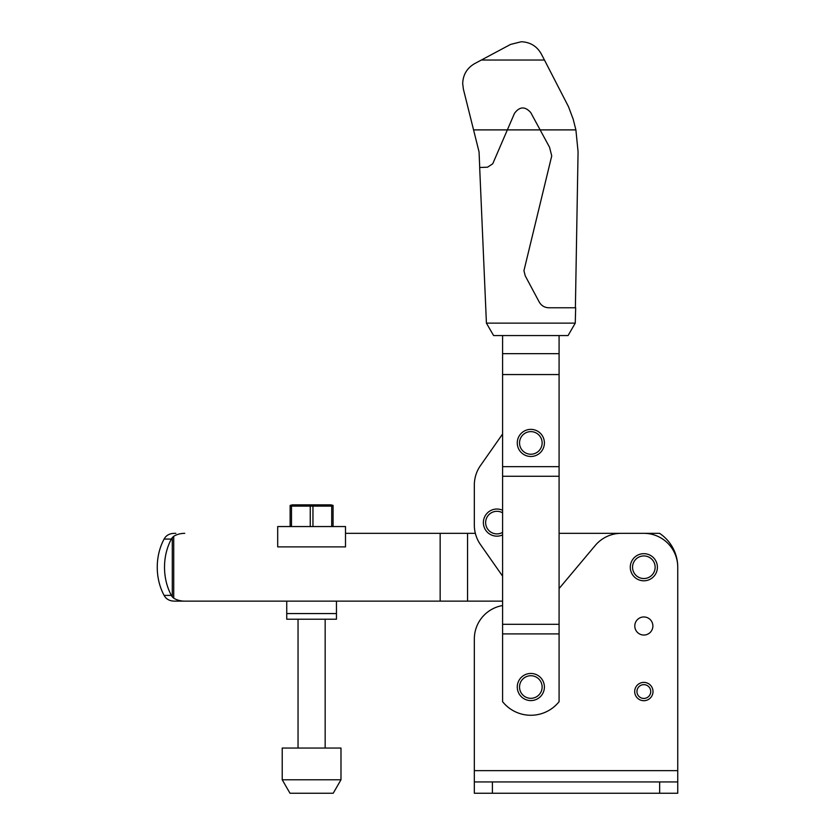 <?xml version="1.0" encoding="UTF-8"?>
<svg xmlns="http://www.w3.org/2000/svg" width="835" height="835" viewBox="0 0 835 835"><rect width="100%" height="100%" fill="white"/><g stroke="black" fill="none" stroke-linecap="round" stroke-linejoin="round"><path stroke-width="1.25" d="M636.948 691.547A6.889 6.889 0 0 1 643.848 684.648A6.889 6.889 0 0 1 650.736 691.547A6.889 6.889 0 0 1 643.848 698.436A6.889 6.889 0 0 1 636.948 691.547M634.694 691.547A9.154 9.154 0 0 1 643.848 682.393A9.154 9.154 0 0 1 653.001 691.547A9.154 9.154 0 0 1 643.848 700.701A9.154 9.154 0 0 1 634.694 691.547M652.886 626A9.039 9.039 0 0 1 643.848 635.038A9.039 9.039 0 0 1 634.798 626A9.039 9.039 0 0 1 643.848 616.961A9.039 9.039 0 0 1 652.886 626M630.279 567.236A13.558 13.558 0 0 1 643.848 553.678A13.558 13.558 0 0 1 657.406 567.236A13.558 13.558 0 0 1 643.848 580.795A13.558 13.558 0 0 1 630.279 567.236A13.558 13.558 0 0 0 643.848 580.795A13.558 13.558 0 0 0 657.406 567.236M502.586 605.552A33.901 33.901 0 0 0 474.332 638.984L474.332 793.25L677.749 793.25L677.749 567.236A33.901 33.901 0 0 0 643.848 533.335L621.24 533.335A33.901 33.901 0 0 0 595.272 545.443L559.085 588.56M474.332 781.946L677.749 781.946M172.281 596.858A13.558 10.385 -90 0 1 171.373 595.397A48.816 37.398 -90 0 1 164.516 567.236A48.816 37.398 -90 0 1 171.373 539.066A13.558 10.385 -90 0 1 172.281 537.615L172.281 596.858L173.732 598.194A17.702 13.558 180 0 0 184.744 601.137L175.266 601.137A17.702 13.558 180 0 1 173.732 601.085C169.933 600.908 167.031 599.499 165.017 596.858A13.558 10.385 -90 0 1 164.109 595.397A48.816 37.398 -90 0 1 157.251 567.236A48.816 37.398 -90 0 1 164.109 539.066A13.558 10.385 -90 0 1 165.017 537.615C167.031 534.974 169.933 533.555 173.732 533.388A17.702 13.558 180 0 1 175.266 533.335L175.851 533.335M184.744 533.335A17.702 13.558 180 0 0 173.732 536.279L172.281 537.615M437.123 533.335L345.502 533.335L440.149 533.335L440.149 601.137L502.586 601.137M440.149 533.335L467.548 533.335L467.548 601.137M559.085 533.335L659.546 533.335A40.685 40.685 0 0 1 677.749 567.236M467.548 533.335L475.345 533.335M184.744 601.137L440.149 601.137M175.851 601.137L286.739 601.137L286.739 619.215L336.463 619.215L336.463 613.568L286.739 613.568M336.463 613.568L336.463 601.137L437.123 601.137M333.071 526.551L333.071 506.125L310.244 506.125L310.244 526.551M333.071 505.425L330.921 504.851L292.281 504.851L290.131 505.425M310.244 506.125L291.488 506.125L291.488 526.551M291.488 506.125L290.131 506.125L290.131 526.551M312.958 506.125L312.958 526.551M331.714 506.125L331.714 526.551M277.7 526.551L277.7 546.894L345.502 546.894L345.502 526.551L277.7 526.551M333.207 793.25L289.995 793.25L282.22 779.775L340.983 779.775L333.207 793.25M340.983 779.775L340.983 748.045L282.22 748.045L282.22 779.775M544.399 442.926A13.558 13.558 0 0 0 530.83 429.367A13.558 13.558 0 0 0 517.272 442.926A13.558 13.558 0 0 0 530.83 456.484A13.558 13.558 0 0 0 544.399 442.926A13.558 13.558 0 0 1 530.83 456.484A13.558 13.558 0 0 1 517.272 442.926M517.272 687.028A13.558 13.558 0 0 1 530.83 673.459A13.558 13.558 0 0 1 544.399 687.028A13.558 13.558 0 0 1 530.83 700.586A13.558 13.558 0 0 1 517.272 687.028A13.558 13.558 0 0 0 530.83 700.586A13.558 13.558 0 0 0 544.399 687.028M502.586 335.566L502.586 701.682A36.166 36.166 0 0 0 559.085 701.682L559.085 476.263L502.586 476.263M502.586 466.661L559.085 466.661L559.085 476.263M502.586 374.56L559.085 374.56L559.085 466.661M502.586 353.654L559.085 353.654L559.085 374.56M559.085 335.566L559.085 353.654M502.586 624.309L559.085 624.309M502.586 633.911L559.085 633.911M483.371 522.595A13.558 13.558 0 0 0 502.586 534.922A13.558 13.558 0 0 1 483.371 522.595A13.558 13.558 0 0 1 502.586 510.268M480.459 465.606L502.586 434.023L480.459 465.606A33.901 33.901 0 0 0 474.332 485.052L474.332 525.111A33.901 33.901 0 0 0 480.459 544.556L502.586 576.14M474.332 485.052L474.332 525.111M575.252 323.135L568.071 335.566L493.6 335.566L486.419 323.135L575.252 323.135L575.68 307.771L548.804 307.771C544.566 307.614 541.372 305.693 539.233 302.03L525.225 275.821L523.942 270.707L551.737 155.884L549.555 147.273L540.141 129.895L575.899 129.895L578.071 151.751L575.388 307.771M479.718 167.501L479.06 151.918L463.362 89.042L462.694 83.563C463.028 74.732 467.005 68.084 474.635 63.627L481.357 60.037L544.462 60.037L541.278 53.92C536.853 46.155 530.162 42.094 521.228 41.75L510.571 44.422L481.357 60.037M473.57 129.895L507.356 129.895L514.506 113.32C519.631 106.431 525.048 106.191 530.757 112.589L540.141 129.895L507.356 129.895L492.744 163.775L487.556 167.188L479.676 167.501L486.419 323.135M544.462 60.037L568.478 106.661L573.165 119.134L575.899 129.895M632.544 567.236A11.304 11.304 0 0 1 643.848 555.933A11.304 11.304 0 0 1 655.141 567.236A11.304 11.304 0 0 1 643.848 578.54A11.304 11.304 0 0 1 632.544 567.236M474.332 770.653L677.749 770.653M659.66 781.946L659.66 793.25M492.41 781.946L492.41 793.25M171.373 595.397L164.109 595.397M171.373 539.066L164.109 539.066M173.732 536.279L173.732 598.194M542.134 442.926A11.304 11.304 0 0 0 530.83 431.622A11.304 11.304 0 0 0 519.537 442.926A11.304 11.304 0 0 0 530.83 454.23A11.304 11.304 0 0 0 542.134 442.926M519.537 687.028A11.304 11.304 0 0 1 530.83 675.724A11.304 11.304 0 0 1 542.134 687.028A11.304 11.304 0 0 1 530.83 698.321A11.304 11.304 0 0 1 519.537 687.028M502.586 532.386A11.304 11.304 0 0 1 485.636 522.595A11.304 11.304 0 0 1 502.586 512.815M298.043 619.215L298.043 748.045M325.159 619.215L325.159 748.045"/></g></svg>
